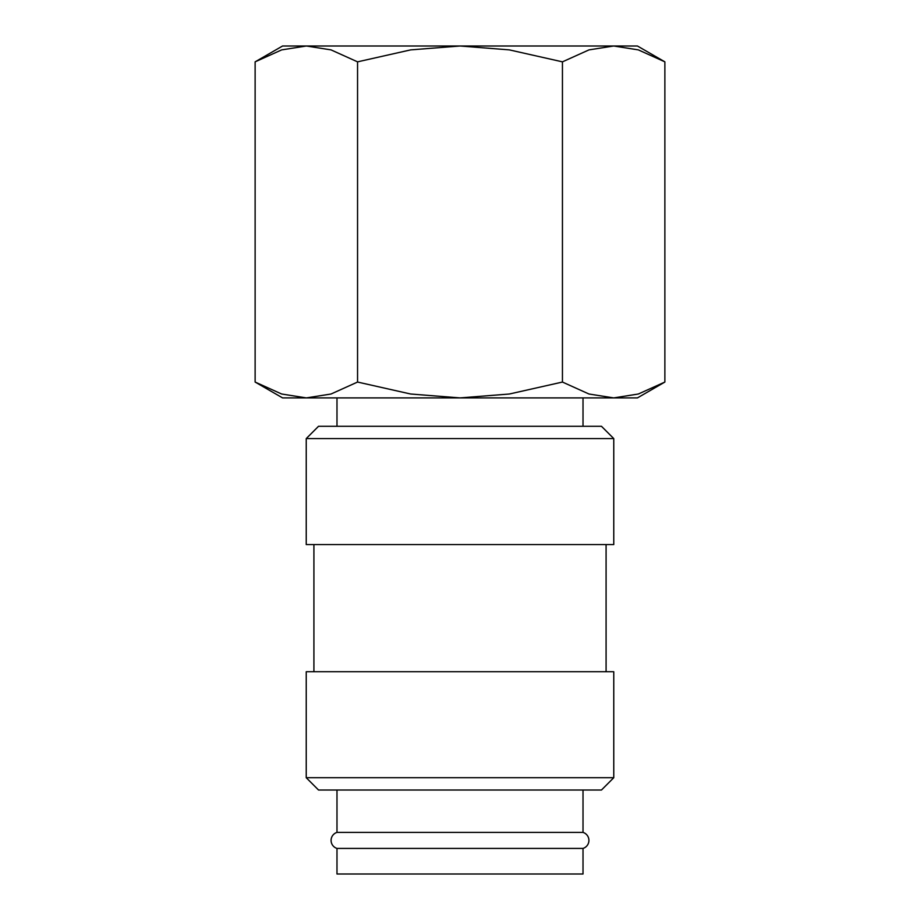 <?xml version="1.0" encoding="UTF-8"?>
<svg xmlns="http://www.w3.org/2000/svg" width="920" height="920" viewBox="0 0 920 920"><rect width="100%" height="100%" fill="white"/><g stroke="black" fill="none" stroke-linecap="round" stroke-linejoin="round"><path stroke-width="1.38" d="M336.984 790.015L336.984 832.393A8.395 8.395 0 0 0 336.984 848.424L336.984 874L583.015 874L583.015 848.424L336.984 848.424M583.015 848.424A8.395 8.395 0 0 0 583.015 832.393L583.015 790.015M613.766 438.587L601.473 426.293L318.527 426.293L306.233 438.587L306.233 544.571L613.766 544.571L613.766 438.587L306.233 438.587M606.084 671.726L606.084 544.571M313.916 544.571L313.916 671.726M613.766 777.71L613.766 671.726L306.233 671.726L306.233 777.71L318.527 790.015L601.473 790.015L613.766 777.71L306.233 777.71M664.872 61.847L637.433 46L613.663 46L638.331 49.887L664.872 61.847L664.872 382.053L638.331 394.013L613.663 397.9L588.984 394.013L562.442 382.053L509.346 394.013L460 397.9L637.433 397.9L664.872 382.053M282.566 46L255.127 61.847L281.669 49.887L306.337 46L460 46L509.346 49.887L562.442 61.847L588.984 49.887L613.663 46L460 46L410.653 49.887L357.558 61.847L331.016 49.887L306.337 46L282.566 46M255.127 382.053L282.566 397.9L460 397.9L410.653 394.013L357.558 382.053L331.016 394.013L306.337 397.9L281.669 394.013L255.127 382.053L255.127 61.847M583.015 426.293L583.015 397.9M336.984 397.9L336.984 426.293M336.984 832.393L583.015 832.393M357.558 382.053L357.558 61.847M562.442 382.053L562.442 61.847"/></g></svg>
